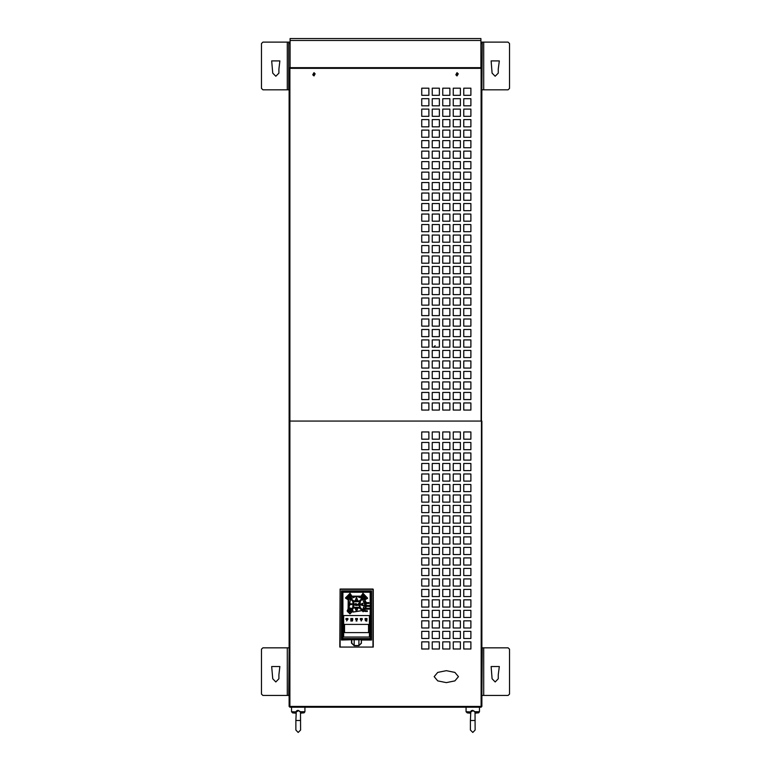 <?xml version="1.0" encoding="UTF-8"?>
<svg xmlns="http://www.w3.org/2000/svg" width="771" height="771" viewBox="0 0 771 771"><rect width="100%" height="100%" fill="white"/><g stroke="black" fill="none" stroke-linecap="round" stroke-linejoin="round"><path stroke-width="1.16" d="M290.118 40.458L290.118 38.55L480.882 38.55L480.882 40.458L290.118 40.458L290.118 67.646M289.877 707.171L481.123 707.171L481.836 68.359L481.123 68.359L481.123 67.646L289.877 67.646L289.877 68.359L289.164 68.359L289.164 706.458L289.877 706.458L289.877 707.171L289.164 706.458M481.836 706.458L481.836 421.033L289.164 421.033L289.877 421.033L289.877 706.458L481.836 706.458L481.123 707.171M483.745 647.794L483.745 695.49L508.07 695.49L509.496 694.054L509.496 649.23L508.07 647.794L482.309 647.794L481.836 695.49M483.745 695.49L482.309 695.49M287.255 695.49L287.255 647.794L262.93 647.794L261.504 649.23L261.504 694.054L262.93 695.49L288.691 695.49L289.164 647.794M287.255 647.794L288.691 647.794M483.745 42.126L483.745 89.822L508.07 89.822L509.496 88.386L509.496 43.562L508.07 42.126L482.309 42.126L481.836 89.822M483.745 89.822L482.309 89.822M287.255 89.822L287.255 42.126L262.93 42.126L261.504 43.562L261.504 88.386L262.93 89.822L288.691 89.822L288.691 42.126L290.118 42.126M287.255 42.126L288.691 42.126M342.478 591.617L370.735 591.935L344.782 591.598M342.247 591.858L342.218 639.043L347.634 639.246M342.247 639.024L365.493 639.265M370.957 600.927L371.564 590.865L371.564 640.017L361.532 640.017L361.3 643.13L361.3 639.718L354.14 639.679L354.14 645.51L358.91 645.51L354.14 645.51L351.759 643.13L351.759 639.718L354.14 639.679M370.957 601.12L370.957 632.345L371.564 640.017M342.102 600.927L341.861 591.241L344.724 591.116L344.782 591.675M342.102 632.153L342.102 601.12M372.981 647.033L372.981 589.092L340.078 589.092L339.838 647.033L373.222 647.033L373.222 589.333L340.078 589.333L340.078 647.033L372.981 647.033M475.158 713.165L478.724 712.799L479.446 711.7L475.052 711.7L475.273 712.973M478.367 712.886L475.37 712.924M470.387 720.528L470.773 711.941L466.098 711.7L467.187 712.886L469.992 712.886L470.493 711.7L472.777 710.351L475.052 711.7L475.158 730.07L472.777 732.45L470.387 730.07L470.387 720.528L475.158 720.528M300.613 713.165L304.169 712.799L304.902 711.7L300.507 711.7L300.729 712.973M303.813 712.886L300.815 712.924M295.842 720.528L296.228 711.941L291.554 711.7L292.633 712.886L295.447 712.886L295.948 711.7L298.223 710.351L300.507 711.7L300.613 730.07L298.223 732.45L295.842 730.07L295.842 720.528L300.613 720.528M359.537 600.773L362.052 598.402L356.53 596.272L351.007 598.547L353.523 600.773L359.585 600.908L362.148 598.296L356.53 596.128L350.901 598.643L353.465 600.908L359.585 600.908M352.829 601.467L350.458 598.951L349.051 607.847L352.096 608.502L352.829 607.481L352.964 601.409L350.352 598.855L348.926 607.905L352.039 608.753M352.096 608.502L352.964 607.529L352.964 601.409M353.523 608.165L352.501 608.907L353.147 611.943L362.052 610.536L359.537 608.165L353.465 608.03L352.241 608.955M352.501 608.907L353.089 612.078L362.148 610.642L359.585 608.03L353.465 608.03M360.221 607.481L362.592 609.996L364.731 604.474L362.457 598.951L360.221 601.467L360.086 607.529L362.698 610.092L364.876 604.474L362.351 598.845L360.086 601.409L360.086 607.529M353.735 601.553L353.735 607.384L359.44 607.269L359.44 601.679L353.475 601.717L353.773 607.519L359.575 607.22L359.276 601.419L353.773 601.419M362.91 593.458L361.156 596.407L364.587 599.838L367.545 598.094L362.977 593.333L361.156 596.128L351.904 596.128L350.073 593.333L345.389 598.017L348.184 599.848L348.078 608.888L347.095 611.046L349.947 613.909L352.81 611.046L348.078 608.888L348.598 600.079M367.545 598.094L362.977 593.333M364.587 599.838L365.001 603.038L366.032 603.683L366.437 603.038L364.866 599.848L367.584 598.344M361.156 596.407L352.135 596.552M361.194 596.542L364.452 600.079M351.894 596.407L350.15 593.458L345.514 598.094L348.598 599.809L351.904 596.128M348.463 599.838L352.019 596.34M361.532 643.13L358.91 645.751L354.14 645.751L351.518 643.13L351.759 639.776L341.495 640.017L341.495 590.865L371.323 591.106L371.323 639.776L361.3 639.776L361.3 643.13L358.91 645.51L358.91 639.679M358.91 645.751L361.3 643.13M434.14 676.649L437.706 680.87L446.303 682.614L454.909 680.87L458.466 676.649L454.909 672.437L446.303 670.693L437.706 672.437L434.14 676.649M498.288 674.741L499.3 666.578L491.079 666.578L492.091 678.798L495.184 681.901L498.288 678.798L498.288 674.741M278.909 674.741L279.921 666.578L271.7 666.578L272.712 678.798L275.816 681.901L278.909 678.798L278.909 674.741M498.288 69.062L499.3 60.909L491.079 60.909L492.091 73.129L495.184 76.223L498.288 73.129L498.288 69.062M278.909 69.062L279.921 60.909L271.7 60.909L272.712 73.129L275.816 76.223L278.909 73.129L278.909 69.062M313.961 73.361L313.007 74.315L313.961 75.269L314.915 74.315L313.961 73.361M457.039 73.361L456.085 74.315L457.039 75.269L457.993 74.315L457.039 73.361M458.225 73.843L457.039 72.647L455.844 74.797L457.039 75.992L458.225 73.843M315.156 73.843L313.961 72.647L312.775 74.797L313.961 75.992L315.156 73.843M363.729 610.719L362.38 611.056L363.102 611.769L365.541 608.666L366.437 605.9L366.032 603.683M362.534 594.345L363.488 594.345L362.534 594.345M352.675 611.046L349.947 608.329L347.229 611.046L349.947 613.764L352.675 611.046M480.882 67.646L480.882 40.458M457.27 75.24L457.116 73.37M313.73 75.24L313.884 73.37M433.668 347.104L435.095 345.678M470.869 648.989L470.869 641.838L463.708 641.838L463.708 648.989L470.869 648.989M460.374 648.989L460.374 641.838L453.223 641.838L453.223 648.989L460.374 648.989M449.879 648.989L449.879 641.838L442.727 641.838L442.727 648.989L449.879 648.989M439.393 648.989L439.393 641.838L432.232 641.838L432.232 648.989L439.393 648.989M428.898 648.989L428.898 641.838L421.747 641.838L421.747 648.989L428.898 648.989M470.869 638.504L470.869 631.343L463.708 631.343L463.708 638.504L470.869 638.504M460.374 638.504L460.374 631.343L453.223 631.343L453.223 638.504L460.374 638.504M449.879 638.504L449.879 631.343L442.727 631.343L442.727 638.504L449.879 638.504M439.393 638.504L439.393 631.343L432.232 631.343L432.232 638.504L439.393 638.504M428.898 638.504L428.898 631.343L421.747 631.343L421.747 638.504L428.898 638.504M470.869 628.008L470.869 620.857L463.708 620.857L463.708 628.008L470.869 628.008M460.374 628.008L460.374 620.857L453.223 620.857L453.223 628.008L460.374 628.008M449.879 628.008L449.879 620.857L442.727 620.857L442.727 628.008L449.879 628.008M439.393 628.008L439.393 620.857L432.232 620.857L432.232 628.008L439.393 628.008M428.898 628.008L428.898 620.857L421.747 620.857L421.747 628.008L428.898 628.008M470.869 617.513L470.869 610.362L463.708 610.362L463.708 617.513L470.869 617.513M460.374 617.513L460.374 610.362L453.223 610.362L453.223 617.513L460.374 617.513M449.879 617.513L449.879 610.362L442.727 610.362L442.727 617.513L449.879 617.513M439.393 617.513L439.393 610.362L432.232 610.362L432.232 617.513L439.393 617.513M428.898 617.513L428.898 610.362L421.747 610.362L421.747 617.513L428.898 617.513M470.869 607.028L470.869 599.867L463.708 599.867L463.708 607.028L470.869 607.028M460.374 607.028L460.374 599.867L453.223 599.867L453.223 607.028L460.374 607.028M449.879 607.028L449.879 599.867L442.727 599.867L442.727 607.028L449.879 607.028M439.393 607.028L439.393 599.867L432.232 599.867L432.232 607.028L439.393 607.028M428.898 607.028L428.898 599.867L421.747 599.867L421.747 607.028L428.898 607.028M470.869 596.532L470.869 589.381L463.708 589.381L463.708 596.532L470.869 596.532M460.374 596.532L460.374 589.381L453.223 589.381L453.223 596.532L460.374 596.532M449.879 596.532L449.879 589.381L442.727 589.381L442.727 596.532L449.879 596.532M439.393 596.532L439.393 589.381L432.232 589.381L432.232 596.532L439.393 596.532M428.898 596.532L428.898 589.381L421.747 589.381L421.747 596.532L428.898 596.532M470.869 586.037L470.869 578.886L463.708 578.886L463.708 586.037L470.869 586.037M460.374 586.037L460.374 578.886L453.223 578.886L453.223 586.037L460.374 586.037M449.879 586.037L449.879 578.886L442.727 578.886L442.727 586.037L449.879 586.037M439.393 586.037L439.393 578.886L432.232 578.886L432.232 586.037L439.393 586.037M428.898 586.037L428.898 578.886L421.747 578.886L421.747 586.037L428.898 586.037M470.869 575.552L470.869 568.391L463.708 568.391L463.708 575.552L470.869 575.552M460.374 575.552L460.374 568.391L453.223 568.391L453.223 575.552L460.374 575.552M449.879 575.552L449.879 568.391L442.727 568.391L442.727 575.552L449.879 575.552M439.393 575.552L439.393 568.391L432.232 568.391L432.232 575.552L439.393 575.552M428.898 575.552L428.898 568.391L421.747 568.391L421.747 575.552L428.898 575.552M470.869 565.056L470.869 557.905L463.708 557.905L463.708 565.056L470.869 565.056M460.374 565.056L460.374 557.905L453.223 557.905L453.223 565.056L460.374 565.056M449.879 565.056L449.879 557.905L442.727 557.905L442.727 565.056L449.879 565.056M439.393 565.056L439.393 557.905L432.232 557.905L432.232 565.056L439.393 565.056M428.898 565.056L428.898 557.905L421.747 557.905L421.747 565.056L428.898 565.056M470.869 554.561L470.869 547.41L463.708 547.41L463.708 554.561L470.869 554.561M460.374 554.561L460.374 547.41L453.223 547.41L453.223 554.561L460.374 554.561M449.879 554.561L449.879 547.41L442.727 547.41L442.727 554.561L449.879 554.561M439.393 554.561L439.393 547.41L432.232 547.41L432.232 554.561L439.393 554.561M428.898 554.561L428.898 547.41L421.747 547.41L421.747 554.561L428.898 554.561M470.869 544.075L470.869 536.915L463.708 536.915L463.708 544.075L470.869 544.075M460.374 544.075L460.374 536.915L453.223 536.915L453.223 544.075L460.374 544.075M449.879 544.075L449.879 536.915L442.727 536.915L442.727 544.075L449.879 544.075M439.393 544.075L439.393 536.915L432.232 536.915L432.232 544.075L439.393 544.075M428.898 544.075L428.898 536.915L421.747 536.915L421.747 544.075L428.898 544.075M470.869 533.58L470.869 526.429L463.708 526.429L463.708 533.58L470.869 533.58M460.374 533.58L460.374 526.429L453.223 526.429L453.223 533.58L460.374 533.58M449.879 533.58L449.879 526.429L442.727 526.429L442.727 533.58L449.879 533.58M439.393 533.58L439.393 526.429L432.232 526.429L432.232 533.58L439.393 533.58M428.898 533.58L428.898 526.429L421.747 526.429L421.747 533.58L428.898 533.58M470.869 523.085L470.869 515.934L463.708 515.934L463.708 523.085L470.869 523.085M460.374 523.085L460.374 515.934L453.223 515.934L453.223 523.085L460.374 523.085M449.879 523.085L449.879 515.934L442.727 515.934L442.727 523.085L449.879 523.085M439.393 523.085L439.393 515.934L432.232 515.934L432.232 523.085L439.393 523.085M428.898 523.085L428.898 515.934L421.747 515.934L421.747 523.085L428.898 523.085M470.869 512.599L470.869 505.439L463.708 505.439L463.708 512.599L470.869 512.599M460.374 512.599L460.374 505.439L453.223 505.439L453.223 512.599L460.374 512.599M449.879 512.599L449.879 505.439L442.727 505.439L442.727 512.599L449.879 512.599M439.393 512.599L439.393 505.439L432.232 505.439L432.232 512.599L439.393 512.599M428.898 512.599L428.898 505.439L421.747 505.439L421.747 512.599L428.898 512.599M470.869 502.104L470.869 494.953L463.708 494.953L463.708 502.104L470.869 502.104M460.374 502.104L460.374 494.953L453.223 494.953L453.223 502.104L460.374 502.104M449.879 502.104L449.879 494.953L442.727 494.953L442.727 502.104L449.879 502.104M439.393 502.104L439.393 494.953L432.232 494.953L432.232 502.104L439.393 502.104M428.898 502.104L428.898 494.953L421.747 494.953L421.747 502.104L428.898 502.104M470.869 491.609L470.869 484.458L463.708 484.458L463.708 491.609L470.869 491.609M460.374 491.609L460.374 484.458L453.223 484.458L453.223 491.609L460.374 491.609M449.879 491.609L449.879 484.458L442.727 484.458L442.727 491.609L449.879 491.609M439.393 491.609L439.393 484.458L432.232 484.458L432.232 491.609L439.393 491.609M428.898 491.609L428.898 484.458L421.747 484.458L421.747 491.609L428.898 491.609M470.869 481.123L470.869 473.963L463.708 473.963L463.708 481.123L470.869 481.123M460.374 481.123L460.374 473.963L453.223 473.963L453.223 481.123L460.374 481.123M449.879 481.123L449.879 473.963L442.727 473.963L442.727 481.123L449.879 481.123M439.393 481.123L439.393 473.963L432.232 473.963L432.232 481.123L439.393 481.123M428.898 481.123L428.898 473.963L421.747 473.963L421.747 481.123L428.898 481.123M470.869 470.628L470.869 463.477L463.708 463.477L463.708 470.628L470.869 470.628M460.374 470.628L460.374 463.477L453.223 463.477L453.223 470.628L460.374 470.628M449.879 470.628L449.879 463.477L442.727 463.477L442.727 470.628L449.879 470.628M439.393 470.628L439.393 463.477L432.232 463.477L432.232 470.628L439.393 470.628M428.898 470.628L428.898 463.477L421.747 463.477L421.747 470.628L428.898 470.628M470.869 460.133L470.869 452.982L463.708 452.982L463.708 460.133L470.869 460.133M460.374 460.133L460.374 452.982L453.223 452.982L453.223 460.133L460.374 460.133M449.879 460.133L449.879 452.982L442.727 452.982L442.727 460.133L449.879 460.133M439.393 460.133L439.393 452.982L432.232 452.982L432.232 460.133L439.393 460.133M428.898 460.133L428.898 452.982L421.747 452.982L421.747 460.133L428.898 460.133M470.869 449.647L470.869 442.487L463.708 442.487L463.708 449.647L470.869 449.647M460.374 449.647L460.374 442.487L453.223 442.487L453.223 449.647L460.374 449.647M449.879 449.647L449.879 442.487L442.727 442.487L442.727 449.647L449.879 449.647M439.393 449.647L439.393 442.487L432.232 442.487L432.232 449.647L439.393 449.647M428.898 449.647L428.898 442.487L421.747 442.487L421.747 449.647L428.898 449.647M470.869 439.152L470.869 432.001L463.708 432.001L463.708 439.152L470.869 439.152M460.374 439.152L460.374 432.001L453.223 432.001L453.223 439.152L460.374 439.152M449.879 439.152L449.879 432.001L442.727 432.001L442.727 439.152L449.879 439.152M439.393 439.152L439.393 432.001L432.232 432.001L432.232 439.152L439.393 439.152M428.898 439.152L428.898 432.001L421.747 432.001L421.747 439.152L428.898 439.152M481.123 421.033L289.877 421.033L289.877 68.359L481.123 68.359L481.123 421.033M470.869 410.056L470.869 402.905L463.708 402.905L463.708 410.056L470.869 410.056M460.374 410.056L460.374 402.905L453.223 402.905L453.223 410.056L460.374 410.056M449.879 410.056L449.879 402.905L442.727 402.905L442.727 410.056L449.879 410.056M439.393 410.056L439.393 402.905L432.232 402.905L432.232 410.056L439.393 410.056M428.898 410.056L428.898 402.905L421.747 402.905L421.747 410.056L428.898 410.056M470.869 399.571L470.869 392.42L463.708 392.42L463.708 399.571L470.869 399.571M460.374 399.571L460.374 392.42L453.223 392.42L453.223 399.571L460.374 399.571M449.879 399.571L449.879 392.42L442.727 392.42L442.727 399.571L449.879 399.571M439.393 399.571L439.393 392.42L432.232 392.42L432.232 399.571L439.393 399.571M428.898 399.571L428.898 392.42L421.747 392.42L421.747 399.571L428.898 399.571M470.869 389.076L470.869 381.924L463.708 381.924L463.708 389.076L470.869 389.076M460.374 389.076L460.374 381.924L453.223 381.924L453.223 389.076L460.374 389.076M449.879 389.076L449.879 381.924L442.727 381.924L442.727 389.076L449.879 389.076M439.393 389.076L439.393 381.924L432.232 381.924L432.232 389.076L439.393 389.076M428.898 389.076L428.898 381.924L421.747 381.924L421.747 389.076L428.898 389.076M470.869 378.58L470.869 371.429L463.708 371.429L463.708 378.58L470.869 378.58M460.374 378.58L460.374 371.429L453.223 371.429L453.223 378.58L460.374 378.58M449.879 378.58L449.879 371.429L442.727 371.429L442.727 378.58L449.879 378.58M439.393 378.58L439.393 371.429L432.232 371.429L432.232 378.58L439.393 378.58M428.898 378.58L428.898 371.429L421.747 371.429L421.747 378.58L428.898 378.58M470.869 368.095L470.869 360.944L463.708 360.944L463.708 368.095L470.869 368.095M460.374 368.095L460.374 360.944L453.223 360.944L453.223 368.095L460.374 368.095M449.879 368.095L449.879 360.944L442.727 360.944L442.727 368.095L449.879 368.095M439.393 368.095L439.393 360.944L432.232 360.944L432.232 368.095L439.393 368.095M428.898 368.095L428.898 360.944L421.747 360.944L421.747 368.095L428.898 368.095M470.869 357.599L470.869 350.448L463.708 350.448L463.708 357.599L470.869 357.599M460.374 357.599L460.374 350.448L453.223 350.448L453.223 357.599L460.374 357.599M449.879 357.599L449.879 350.448L442.727 350.448L442.727 357.599L449.879 357.599M439.393 357.599L439.393 350.448L432.232 350.448L432.232 357.599L439.393 357.599M428.898 357.599L428.898 350.448L421.747 350.448L421.747 357.599L428.898 357.599M470.869 347.104L470.869 339.953L463.708 339.953L463.708 347.104L470.869 347.104M460.374 347.104L460.374 339.953L453.223 339.953L453.223 347.104L460.374 347.104M449.879 347.104L449.879 339.953L442.727 339.953L442.727 347.104L449.879 347.104M439.393 347.104L439.393 339.953L432.232 339.953L432.232 347.104L439.393 347.104M428.898 347.104L428.898 339.953L421.747 339.953L421.747 347.104L428.898 347.104M470.869 336.619L470.869 329.468L463.708 329.468L463.708 336.619L470.869 336.619M460.374 336.619L460.374 329.468L453.223 329.468L453.223 336.619L460.374 336.619M449.879 336.619L449.879 329.468L442.727 329.468L442.727 336.619L449.879 336.619M439.393 336.619L439.393 329.468L432.232 329.468L432.232 336.619L439.393 336.619M428.898 336.619L428.898 329.468L421.747 329.468L421.747 336.619L428.898 336.619M470.869 326.123L470.869 318.972L463.708 318.972L463.708 326.123L470.869 326.123M460.374 326.123L460.374 318.972L453.223 318.972L453.223 326.123L460.374 326.123M449.879 326.123L449.879 318.972L442.727 318.972L442.727 326.123L449.879 326.123M439.393 326.123L439.393 318.972L432.232 318.972L432.232 326.123L439.393 326.123M428.898 326.123L428.898 318.972L421.747 318.972L421.747 326.123L428.898 326.123M470.869 315.638L470.869 308.477L463.708 308.477L463.708 315.638L470.869 315.638M460.374 315.638L460.374 308.477L453.223 308.477L453.223 315.638L460.374 315.638M449.879 315.638L449.879 308.477L442.727 308.477L442.727 315.638L449.879 315.638M439.393 315.638L439.393 308.477L432.232 308.477L432.232 315.638L439.393 315.638M428.898 315.638L428.898 308.477L421.747 308.477L421.747 315.638L428.898 315.638M470.869 305.143L470.869 297.991L463.708 297.991L463.708 305.143L470.869 305.143M460.374 305.143L460.374 297.991L453.223 297.991L453.223 305.143L460.374 305.143M449.879 305.143L449.879 297.991L442.727 297.991L442.727 305.143L449.879 305.143M439.393 305.143L439.393 297.991L432.232 297.991L432.232 305.143L439.393 305.143M428.898 305.143L428.898 297.991L421.747 297.991L421.747 305.143L428.898 305.143M470.869 294.647L470.869 287.496L463.708 287.496L463.708 294.647L470.869 294.647M460.374 294.647L460.374 287.496L453.223 287.496L453.223 294.647L460.374 294.647M449.879 294.647L449.879 287.496L442.727 287.496L442.727 294.647L449.879 294.647M439.393 294.647L439.393 287.496L432.232 287.496L432.232 294.647L439.393 294.647M428.898 294.647L428.898 287.496L421.747 287.496L421.747 294.647L428.898 294.647M470.869 284.162L470.869 277.001L463.708 277.001L463.708 284.162L470.869 284.162M460.374 284.162L460.374 277.001L453.223 277.001L453.223 284.162L460.374 284.162M449.879 284.162L449.879 277.001L442.727 277.001L442.727 284.162L449.879 284.162M439.393 284.162L439.393 277.001L432.232 277.001L432.232 284.162L439.393 284.162M428.898 284.162L428.898 277.001L421.747 277.001L421.747 284.162L428.898 284.162M470.869 273.666L470.869 266.515L463.708 266.515L463.708 273.666L470.869 273.666M460.374 273.666L460.374 266.515L453.223 266.515L453.223 273.666L460.374 273.666M449.879 273.666L449.879 266.515L442.727 266.515L442.727 273.666L449.879 273.666M439.393 273.666L439.393 266.515L432.232 266.515L432.232 273.666L439.393 273.666M428.898 273.666L428.898 266.515L421.747 266.515L421.747 273.666L428.898 273.666M470.869 263.171L470.869 256.02L463.708 256.02L463.708 263.171L470.869 263.171M460.374 263.171L460.374 256.02L453.223 256.02L453.223 263.171L460.374 263.171M449.879 263.171L449.879 256.02L442.727 256.02L442.727 263.171L449.879 263.171M439.393 263.171L439.393 256.02L432.232 256.02L432.232 263.171L439.393 263.171M428.898 263.171L428.898 256.02L421.747 256.02L421.747 263.171L428.898 263.171M470.869 252.686L470.869 245.525L463.708 245.525L463.708 252.686L470.869 252.686M460.374 252.686L460.374 245.525L453.223 245.525L453.223 252.686L460.374 252.686M449.879 252.686L449.879 245.525L442.727 245.525L442.727 252.686L449.879 252.686M439.393 252.686L439.393 245.525L432.232 245.525L432.232 252.686L439.393 252.686M428.898 252.686L428.898 245.525L421.747 245.525L421.747 252.686L428.898 252.686M470.869 242.19L470.869 235.039L463.708 235.039L463.708 242.19L470.869 242.19M460.374 242.19L460.374 235.039L453.223 235.039L453.223 242.19L460.374 242.19M449.879 242.19L449.879 235.039L442.727 235.039L442.727 242.19L449.879 242.19M439.393 242.19L439.393 235.039L432.232 235.039L432.232 242.19L439.393 242.19M428.898 242.19L428.898 235.039L421.747 235.039L421.747 242.19L428.898 242.19M470.869 231.695L470.869 224.544L463.708 224.544L463.708 231.695L470.869 231.695M460.374 231.695L460.374 224.544L453.223 224.544L453.223 231.695L460.374 231.695M449.879 231.695L449.879 224.544L442.727 224.544L442.727 231.695L449.879 231.695M439.393 231.695L439.393 224.544L432.232 224.544L432.232 231.695L439.393 231.695M428.898 231.695L428.898 224.544L421.747 224.544L421.747 231.695L428.898 231.695M470.869 221.21L470.869 214.049L463.708 214.049L463.708 221.21L470.869 221.21M460.374 221.21L460.374 214.049L453.223 214.049L453.223 221.21L460.374 221.21M449.879 221.21L449.879 214.049L442.727 214.049L442.727 221.21L449.879 221.21M439.393 221.21L439.393 214.049L432.232 214.049L432.232 221.21L439.393 221.21M428.898 221.21L428.898 214.049L421.747 214.049L421.747 221.21L428.898 221.21M470.869 210.714L470.869 203.563L463.708 203.563L463.708 210.714L470.869 210.714M460.374 210.714L460.374 203.563L453.223 203.563L453.223 210.714L460.374 210.714M449.879 210.714L449.879 203.563L442.727 203.563L442.727 210.714L449.879 210.714M439.393 210.714L439.393 203.563L432.232 203.563L432.232 210.714L439.393 210.714M428.898 210.714L428.898 203.563L421.747 203.563L421.747 210.714L428.898 210.714M470.869 200.219L470.869 193.068L463.708 193.068L463.708 200.219L470.869 200.219M460.374 200.219L460.374 193.068L453.223 193.068L453.223 200.219L460.374 200.219M449.879 200.219L449.879 193.068L442.727 193.068L442.727 200.219L449.879 200.219M439.393 200.219L439.393 193.068L432.232 193.068L432.232 200.219L439.393 200.219M428.898 200.219L428.898 193.068L421.747 193.068L421.747 200.219L428.898 200.219M470.869 189.733L470.869 182.573L463.708 182.573L463.708 189.733L470.869 189.733M460.374 189.733L460.374 182.573L453.223 182.573L453.223 189.733L460.374 189.733M449.879 189.733L449.879 182.573L442.727 182.573L442.727 189.733L449.879 189.733M439.393 189.733L439.393 182.573L432.232 182.573L432.232 189.733L439.393 189.733M428.898 189.733L428.898 182.573L421.747 182.573L421.747 189.733L428.898 189.733M470.869 179.238L470.869 172.087L463.708 172.087L463.708 179.238L470.869 179.238M460.374 179.238L460.374 172.087L453.223 172.087L453.223 179.238L460.374 179.238M449.879 179.238L449.879 172.087L442.727 172.087L442.727 179.238L449.879 179.238M439.393 179.238L439.393 172.087L432.232 172.087L432.232 179.238L439.393 179.238M428.898 179.238L428.898 172.087L421.747 172.087L421.747 179.238L428.898 179.238M470.869 168.743L470.869 161.592L463.708 161.592L463.708 168.743L470.869 168.743M460.374 168.743L460.374 161.592L453.223 161.592L453.223 168.743L460.374 168.743M449.879 168.743L449.879 161.592L442.727 161.592L442.727 168.743L449.879 168.743M439.393 168.743L439.393 161.592L432.232 161.592L432.232 168.743L439.393 168.743M428.898 168.743L428.898 161.592L421.747 161.592L421.747 168.743L428.898 168.743M470.869 158.257L470.869 151.097L463.708 151.097L463.708 158.257L470.869 158.257M460.374 158.257L460.374 151.097L453.223 151.097L453.223 158.257L460.374 158.257M449.879 158.257L449.879 151.097L442.727 151.097L442.727 158.257L449.879 158.257M439.393 158.257L439.393 151.097L432.232 151.097L432.232 158.257L439.393 158.257M428.898 158.257L428.898 151.097L421.747 151.097L421.747 158.257L428.898 158.257M470.869 147.762L470.869 140.611L463.708 140.611L463.708 147.762L470.869 147.762M460.374 147.762L460.374 140.611L453.223 140.611L453.223 147.762L460.374 147.762M449.879 147.762L449.879 140.611L442.727 140.611L442.727 147.762L449.879 147.762M439.393 147.762L439.393 140.611L432.232 140.611L432.232 147.762L439.393 147.762M428.898 147.762L428.898 140.611L421.747 140.611L421.747 147.762L428.898 147.762M470.869 137.267L470.869 130.116L463.708 130.116L463.708 137.267L470.869 137.267M460.374 137.267L460.374 130.116L453.223 130.116L453.223 137.267L460.374 137.267M449.879 137.267L449.879 130.116L442.727 130.116L442.727 137.267L449.879 137.267M439.393 137.267L439.393 130.116L432.232 130.116L432.232 137.267L439.393 137.267M428.898 137.267L428.898 130.116L421.747 130.116L421.747 137.267L428.898 137.267M470.869 126.781L470.869 119.621L463.708 119.621L463.708 126.781L470.869 126.781M460.374 126.781L460.374 119.621L453.223 119.621L453.223 126.781L460.374 126.781M449.879 126.781L449.879 119.621L442.727 119.621L442.727 126.781L449.879 126.781M439.393 126.781L439.393 119.621L432.232 119.621L432.232 126.781L439.393 126.781M428.898 126.781L428.898 119.621L421.747 119.621L421.747 126.781L428.898 126.781M470.869 116.286L470.869 109.135L463.708 109.135L463.708 116.286L470.869 116.286M460.374 116.286L460.374 109.135L453.223 109.135L453.223 116.286L460.374 116.286M449.879 116.286L449.879 109.135L442.727 109.135L442.727 116.286L449.879 116.286M439.393 116.286L439.393 109.135L432.232 109.135L432.232 116.286L439.393 116.286M428.898 116.286L428.898 109.135L421.747 109.135L421.747 116.286L428.898 116.286M470.869 105.791L470.869 98.64L463.708 98.64L463.708 105.791L470.869 105.791M460.374 105.791L460.374 98.64L453.223 98.64L453.223 105.791L460.374 105.791M449.879 105.791L449.879 98.64L442.727 98.64L442.727 105.791L449.879 105.791M439.393 105.791L439.393 98.64L432.232 98.64L432.232 105.791L439.393 105.791M428.898 105.791L428.898 98.64L421.747 98.64L421.747 105.791L428.898 105.791M470.869 95.305L470.869 88.145L463.708 88.145L463.708 95.305L470.869 95.305M460.374 95.305L460.374 88.145L453.223 88.145L453.223 95.305L460.374 95.305M449.879 95.305L449.879 88.145L442.727 88.145L442.727 95.305L449.879 95.305M439.393 95.305L439.393 88.145L432.232 88.145L432.232 95.305L439.393 95.305M428.898 95.305L428.898 88.145L421.747 88.145L421.747 95.305L428.898 95.305M289.164 68.359L289.877 67.646M481.123 67.646L481.836 68.359M482.309 42.126L480.882 42.126M470.773 711.941L472.777 710.814L471.64 711.093M472.295 710.39L471.466 710.698M471.071 710.978L470.657 711.44M472.777 710.351L474.772 711.941M296.228 711.941L298.223 710.814L297.095 711.093M297.751 710.39L296.922 710.698M296.527 710.978L296.112 711.44M298.223 710.351L300.227 711.941M342.796 592.167L342.796 638.716L370.263 638.716L370.263 592.167L342.796 592.167M342.478 639.265L347.654 639.198M370.812 639.024L370.812 591.858L370.572 639.265M351.046 639.246L362.013 639.226L351.046 639.275M365.415 639.246L370.832 639.043L370.832 591.829L368.278 591.598M346.815 591.598L366.244 591.598M342.893 592.263L342.893 638.619L370.167 638.619L370.167 592.263L342.893 592.263M369.232 602.989L368.596 602.565L368.769 603.5L369.232 602.989M367.719 602.691L368.316 602.691L367.719 603.52L368.432 603.52L368.432 602.565L367.719 602.691M367.083 602.565L366.765 603.52L367.16 602.691L367.565 603.52L367.083 602.565M369.425 605.428L368.837 606.382L369.55 606.382L369.425 605.428M368.355 605.428L367.719 606.382L367.96 605.649L368.673 606.382L368.355 605.428M367.083 606.382L367.565 605.428L366.823 605.572L367.083 606.382M369.473 608.618L368.962 608.194L369.107 609.129L369.473 608.618M368.259 608.309L368.837 609.148L368.837 608.194L368.259 608.309M367.468 608.945L367.468 608.194L367.372 609.148L367.748 608.29L368.133 609.148L368.133 608.194L367.468 608.945M366.986 609.148L366.861 608.194L366.986 609.148M365.878 609.148L366.476 609.148L366.225 608.194L365.878 609.148M366.62 611.528L367.372 611.528L367.054 610.574L366.62 611.528M366.341 610.998L365.705 610.574L365.878 611.509L366.341 610.998M365.425 610.574L365.541 611.528L365.425 610.574M364.529 611.307L365.261 611.528L365.261 610.574L364.529 611.307M366.032 605.264L365.56 603.741M365.56 605.206L365.001 605.9L365.82 606.613M365.329 608.155L365.358 606.517M364.895 607.953L364.114 608.666L364.712 609.379M363.382 610.401L364.288 609.148M367.439 606.257L366.948 605.611L367.439 606.257M366.986 609.023L366.861 608.309L366.986 609.023M365.955 611.124L366.341 611.432L365.955 611.124M364.77 611.124L365.146 611.432L364.77 611.124M356.53 597.438L355.45 600.06L357.599 600.06L356.53 597.438M351.268 603.76L349.591 603.76L349.591 605.669L350.073 604.233L351.268 604.618L352.222 603.992L351.268 603.76M356.53 611.509L357.599 608.888L355.45 608.888L356.53 611.509M363.459 605.669L362.63 604.474L362.987 603.279L362.148 604.474L363.459 605.669M361.397 604.474L362.225 603.279L360.915 604.474L362.225 605.669L361.397 604.474M357.802 604.618L358.399 605.225L357.802 604.618M356.366 604.618L356.973 605.225L356.366 604.618M357.416 604.975L358.592 605.428L358.592 603.52L357.416 604.975M356.973 604.368L355.951 603.52L356.241 605.389L357.166 605.428L356.973 604.368M354.458 603.963L354.939 604.57L354.679 603.886L355.412 603.886L355.412 605.062L354.458 604.936L355.479 605.302L355.604 603.799L354.458 603.963M365.117 597.882L364.943 598.672L365.117 597.882M365.627 598.161L365.782 596.937L364.432 598.248L364.885 598.922L365.627 598.161M364.317 596.311L363.411 597.178L364.924 596.349L364.105 597.901L365.261 596.532L364.317 596.311M364.317 595.434L363.276 596.735L363.584 594.846L362.389 596.33L363.536 595.173L363.247 597.024L364.317 595.434M348.81 597.564L347.596 596.793L348.81 597.564M347.364 598.527L348.164 598.431L347.364 598.527M350.381 595.887L351.017 595.646L349.832 595.231L350.497 594.682L350.015 594.412L349.552 595.019L350.747 595.491L350.381 595.887M349.446 597.236L350.246 596.532L348.646 595.395L349.446 597.236M348.993 597.727L348.347 596.561L347.413 596.638L348.068 597.795L348.993 597.727M347.596 599.057L348.425 598.402L346.844 597.342L347.596 599.057M350.14 610.092L350.14 610.989L349.321 610.989L350.14 611.76L349.186 612.001L350.333 612.001L350.14 610.092M348.743 610.092L348.521 611.027L347.788 610.092L348.367 611.23L347.788 612.001L348.743 611.066L348.935 612.001L348.743 610.092M350.776 611.596L350.776 610.092L350.583 612.001L351.354 610.295L352.116 612.001L352.116 610.092L351.923 611.596L351.48 610.092L350.776 611.596M369.405 637L369.405 615.537L343.654 615.537L343.654 637L369.405 637M344.512 624.452L344.512 632.606L368.548 632.606L368.548 624.452L344.512 624.452M367.015 618.544L365.117 618.544L365.117 619.498L367.015 619.498L367.015 618.544M362.254 618.544L360.346 618.544L360.346 619.498L362.254 619.498L362.254 618.544M357.484 618.544L355.576 618.544L355.576 619.498L357.484 619.498L357.484 618.544M352.713 618.544L350.805 618.544L350.805 619.498L352.713 619.498L352.713 618.544M347.943 618.544L346.034 618.544L346.034 619.498L347.943 619.498L347.943 618.544M356.453 620.067L356.135 621.021L356.53 620.192L356.925 621.021L356.453 620.067M361.214 621.021L361.695 620.067L360.895 620.067L361.214 621.021M366.745 620.067L366.071 620.067L366.071 621.021L366.861 621.021L366.745 620.067M365.271 620.597L365.907 620.713L365.387 620.616L365.907 620.067L365.271 620.597M352.646 620.491L352.193 620.067L352.318 621.002L352.646 620.491M351.566 620.8L352.087 621.021L352.087 620.067L351.566 620.8M350.872 620.819L350.872 620.067L350.795 621.021L351.123 620.163L351.46 621.021L351.46 620.067L350.872 620.819M346.68 620.954L347.229 620.067L346.68 620.954M361.3 620.944L361.117 620.395L361.3 620.944M348.714 639.188L348.656 639.766L341.861 639.641L341.861 632.49M362.36 639.188L362.303 639.766L350.757 639.766L350.699 639.188M371.188 639.641L364.394 639.766L364.336 639.188M351.759 643.13L351.759 639.776L341.861 639.641M344.753 591.145L347.374 591.598M347.374 591.241L366.186 591.116L366.244 591.675M366.215 591.145L371.188 591.241M341.861 591.241L341.495 640.017M341.861 601.264L341.871 600.782M368.307 591.145L368.278 591.675M346.844 591.145L346.815 591.675M482.309 43.562L480.882 43.562M288.691 43.562L290.118 43.562M370.494 591.935L342.565 591.935L342.565 638.947L370.494 638.947L370.494 591.935M341.495 590.865L371.564 590.865M351.518 643.13L351.518 640.017M348.675 639.747L350.738 639.747M362.322 639.747L364.375 639.747M371.188 601.264L371.188 600.782M479.446 707.171L479.446 711.7M466.098 707.171L466.098 711.7M470.387 713.165L467.187 712.886M304.902 707.171L304.902 711.7M291.554 707.171L291.554 711.7M295.842 713.165L292.633 712.886"/></g></svg>
